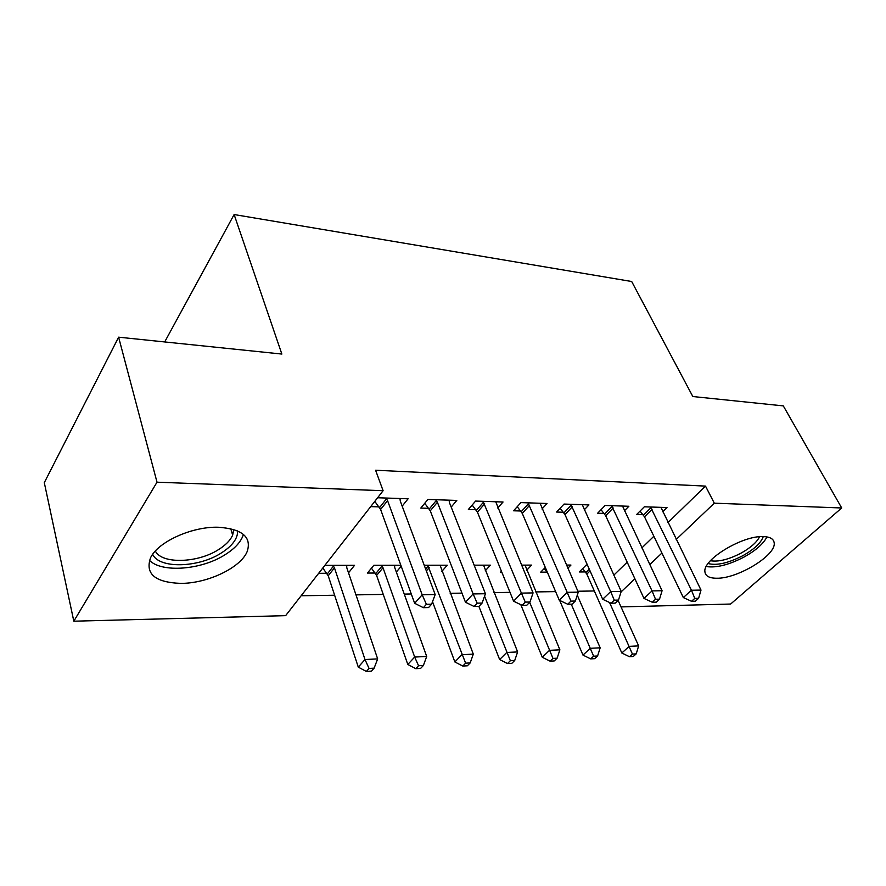 <?xml version="1.0" encoding="UTF-8"?>
<svg xmlns="http://www.w3.org/2000/svg" width="886" height="886" viewBox="0 0 886 886"><rect width="100%" height="100%" fill="white"/><g stroke="black" fill="none" stroke-linecap="round" stroke-linejoin="round"><path stroke-width="1.33" d="M218.377 527.248C242.133 528.953 251.768 536.982 247.26 551.336C240.959 567.572 207.811 583.475 180.766 583.387C155.006 582.412 144.939 573.851 150.587 557.693C158.096 541.711 192.251 526.339 218.377 527.248M763.278 536.595C769.945 536.805 773.578 538.843 774.154 542.708C776.723 554.979 737.717 578.802 716.674 578.237C709.254 578.215 705.334 576.022 704.913 571.658C702.72 559.598 742.59 535.388 763.278 536.595C760.941 542.963 754.119 549.32 742.856 555.677C728.281 563.153 716.708 565.777 708.124 563.54M301.129 595.769L334.62 595.226M355.984 594.871L383.25 594.428M404.26 594.085L411.27 593.963M450.199 593.332L461.96 593.133M493.967 592.612L510.004 592.346M535.709 591.926L555.611 591.604M577.871 591.239L594.318 590.973M285.613 615.659L73.815 621.197L157.01 482.194L383.106 490.711L285.613 615.659M157.01 482.194L118.613 337.178L44.3 482.66L73.815 621.197M118.613 337.178L281.859 354.057L234.125 214.545L631.685 281.504L692.819 396.529L783.302 405.888L841.7 507.977L730.629 604.042L621.031 606.91M234.125 214.545L164.696 341.941M396.33 572.035L401.214 566.254M375.132 573.02L367.457 573.054L373.826 565.301L400.86 565.268M451.195 507.069L456.799 500.435L427.883 499.46L420.806 508.077L428.669 508.309M485.251 570.783L490.412 565.168L474.154 565.179M541.999 508.985L547.039 503.492L520.913 502.606L513.57 510.79L520.68 511M567.837 568.225L570.938 565.069L566.464 565.069M547.083 572.123L540.726 572.157L545.3 567.417M624.32 510.89L628.872 506.271L605.138 505.463L597.629 513.238L604.086 513.426M613.81 575.147L627.188 562.167M641.841 547.936L653.857 536.263M667.933 522.596L705.5 486.104L375.586 470.233L383.106 490.711M662.65 511.831L667.003 507.556L644.332 506.792L636.757 514.378L642.926 514.556M585.391 571.924L579.3 571.957L586.189 565.046L587.44 565.046M584.151 509.937L588.935 504.909L564.039 504.068L556.607 512.042L563.385 512.241M526.672 570.274L531.589 565.113L521.5 565.124M501.886 572.356L500.38 572.367L501.432 571.237M497.744 508.021L503.049 502.008L475.583 501.077L468.362 509.472L475.837 509.683M441.848 571.37L447.275 565.213L424.228 565.246M402.178 506.15L408.103 498.785L377.635 497.755L370.713 506.626L379.009 506.858M348.519 572.81L354.544 565.323L324.885 565.368L318.683 573.308L326.746 573.264M705.5 486.104L714.304 503.182L841.7 507.977M621.064 591.926L634.885 578.768M649.737 564.637L661.92 553.041M676.195 539.452L714.304 503.182M652.096 509.251L644.499 516.804L683.327 597.563L691.445 590.242L650.512 507.002M694.79 598.393L691.523 601.306L695.344 601.217L698.611 598.305L694.79 598.393L691.445 590.242L701.003 590.076L660.945 507.357M644.499 516.804L640.046 511.089M683.327 597.563L691.523 601.306M698.611 598.305L701.003 590.076M582.689 568.568L586.842 574.095L621.817 653.004L629.193 646.37L638.64 645.894L618.107 600.442M609.557 602.513L632.438 654.078L629.47 656.714L633.257 656.504L636.214 653.868L632.438 654.078M638.64 645.894L636.214 653.868M629.47 656.714L621.817 653.004M613.201 507.977L605.659 515.718L643.978 598.404L652.052 590.907L611.606 505.685M655.518 599.257L652.273 602.236L656.282 602.148L659.527 599.169L655.518 599.257L652.052 590.907L662.075 590.729L622.537 506.05M605.659 515.718L601.04 509.705M643.978 598.404L652.273 602.236M659.527 599.169L662.075 590.729M572.434 506.659L564.969 514.589L602.679 599.279L610.675 591.604L570.828 504.3M614.275 600.165L611.063 603.222L615.272 603.122L618.494 600.066L614.275 600.165L610.675 591.604L621.219 591.427L582.29 504.688M564.969 514.589L560.151 508.254M602.679 599.279L611.063 603.222M618.494 600.066L621.219 591.427M559.653 600.387L582.977 655.086L590.275 648.308L600.176 647.81L577.273 595.182M544.225 568.535L547.559 572.71M571.26 604.163L593.631 656.194L590.696 658.885L594.661 658.663L597.596 655.972L593.631 656.194M600.176 647.81L597.596 655.972M590.696 658.885L582.977 655.086M520.802 604.673L542.287 657.268L549.508 650.335L559.874 649.826L525.055 565.124M529.673 602.314L552.986 658.409L550.084 661.166L554.237 660.934L557.139 658.176L552.986 658.409M559.874 649.826L557.139 658.176M550.084 661.166L542.287 657.268M710.439 560.738C718.568 562.045 728.813 559.487 741.183 553.063C750.652 547.747 756.788 542.31 759.579 536.728M706.242 566.553C716.331 568.059 728.968 564.869 744.162 556.984C755.791 550.494 763.389 543.805 766.955 536.916M237.658 530.902C237.769 538.677 232.198 546.119 220.924 553.229C198.209 567.826 159.092 568.934 152.669 554.315M155.349 551.048C161.739 564.271 197.5 563.131 218.31 549.741C225.553 545.244 230.338 540.371 232.653 535.122L233.782 529.463M149.424 560.34C161.872 573.076 201.222 569.853 224.645 554.99C233.749 549.364 239.729 543.262 242.598 536.683L243.384 534.38M529.64 505.264L522.275 513.393L559.276 600.21L567.184 592.335L528.034 502.849M570.927 601.118L567.738 604.252L572.179 604.141L575.357 601.018L570.927 601.118L567.184 592.335L578.27 592.147L540.072 503.259M522.275 513.393L517.247 506.703M559.276 600.21L567.738 604.252M575.357 601.018L578.27 592.147M484.686 503.802L477.432 512.152L513.592 601.184L521.4 593.111L483.069 501.332M525.287 602.115L522.142 605.337L526.816 605.227L529.961 602.015L525.287 602.115L521.4 593.111L533.073 592.911L495.717 501.753M477.432 512.152L472.16 505.042M513.592 601.184L522.142 605.337M529.961 602.015L533.073 592.911M478.883 606.356L499.638 659.549L506.759 652.461L517.634 651.93L483.568 565.168M484.553 596.189L510.369 660.723L507.501 663.548L511.853 663.304L514.722 660.491L510.369 660.723M517.634 651.93L514.722 660.491M507.501 663.548L499.638 659.549M432.523 601.705L454.861 661.953L461.861 654.699L473.29 654.134L440.098 565.224M427.728 565.235L465.615 663.171L462.791 666.05L467.365 665.796L470.189 662.916L465.615 663.171M473.29 654.134L470.189 662.916M462.791 666.05L454.861 661.953M437.396 502.262L430.275 510.834L465.46 602.214L473.124 593.93L437.396 502.262L435.779 499.726M477.177 603.178L474.088 606.478L479.016 606.356L482.106 603.067L477.177 603.178L473.124 593.93L485.439 593.72L449.446 502.65L449.091 500.18M430.275 510.834L424.748 503.281M465.46 602.214L474.088 606.478M482.106 603.067L485.439 593.72M371.467 568.17L376.605 575.457L407.804 664.467L414.67 657.058L426.698 656.46L394.768 567.716L394.514 565.279M381.523 565.301L383.007 567.749L414.67 657.058L418.569 665.729L415.811 668.686L420.617 668.409L423.386 665.475L418.569 665.729M426.698 656.46L423.386 665.475M415.811 668.686L407.804 664.467M387.57 500.634L380.603 509.45L414.659 603.3L422.168 594.794L387.57 500.634L385.953 498.032M426.399 604.296L423.364 607.685L428.569 607.552L431.604 604.186L426.399 604.296L422.168 594.794L435.17 594.572L400.273 501.055L399.985 498.508M380.603 509.45L374.8 501.387M414.659 603.3L423.364 607.685M431.604 604.186L435.17 594.572M322.825 568.004L328.219 575.767L358.287 667.125L364.999 659.527L377.657 658.896L346.825 567.837L346.625 565.334M332.97 565.357L334.465 567.871L364.999 659.527L369.063 668.432L366.361 671.455L371.422 671.167L374.125 668.155L369.063 668.432M377.657 658.896L374.125 668.155M366.361 671.455L358.287 667.125M651.044 507.634L643.457 515.198M585.879 572.533L589.268 569.155M586.842 574.095L590.054 570.916M612.148 506.338L604.617 514.079M571.37 504.965L563.928 512.905M194.909 530.049L189.515 531.522M528.588 503.536L521.234 511.676M483.634 502.03L476.391 510.38M425.612 568.956L428.248 565.91M426.343 570.927L429.212 567.638M436.333 500.446L429.223 509.029M375.653 573.707L382.043 565.988M376.605 575.457L383.007 567.749M386.517 498.774L379.573 507.6M327.266 573.973L333.501 566.065M328.219 575.767L334.465 567.871M230.77 528.665L232.653 535.122"/></g></svg>
